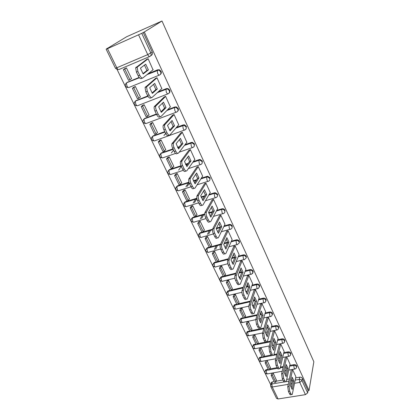 <?xml version="1.0" encoding="UTF-8"?>
<svg xmlns="http://www.w3.org/2000/svg" width="420" height="420" viewBox="0 0 420 420"><rect width="100%" height="100%" fill="white"/><g stroke="black" fill="none" stroke-linecap="round" stroke-linejoin="round"><path stroke-width="0.63" d="M160.303 74.482C161.322 73.715 161.574 72.66 161.065 71.316L159.448 69.783L157.731 69.783L157.269 70.156L158.991 70.156L160.613 71.694C161.159 73.227 160.797 74.34 159.527 75.033C158.954 75.306 158.303 74.729 157.563 73.29L157.269 70.156L147.698 74.093M169.071 93.104C169.979 92.342 170.195 91.345 169.717 90.111L168 88.567L166.42 88.599L165.984 89.003L167.564 88.972L169.286 90.52C169.822 92.017 169.449 93.098 168.184 93.76C167.643 94.075 167.008 93.534 166.294 92.132L165.984 89.003L157.804 92.232M177.623 111.29C178.437 110.544 178.616 109.604 178.169 108.47L176.342 106.911L174.909 106.969L174.494 107.405L175.928 107.347L177.76 108.906C178.274 110.371 177.902 111.421 176.642 112.056C176.122 112.408 175.513 111.898 174.815 110.539L174.494 107.405L167.191 110.177M185.971 129.061L186.422 126.404L184.475 124.84L183.199 124.924L182.805 125.386L184.081 125.307L186.034 126.871C186.538 128.299 186.16 129.318 184.905 129.932C184.411 130.316 183.823 129.843 183.136 128.515L182.805 125.386L176.111 127.822M194.114 146.433L194.492 143.934L192.412 142.364L191.305 142.464L190.927 142.958L192.04 142.858L194.124 144.428C194.612 145.819 194.229 146.811 192.98 147.399C192.507 147.814 191.94 147.373 191.273 146.081L190.927 142.958L184.679 145.142M202.062 163.417L202.377 161.065L200.156 159.506L199.227 159.611L198.865 160.13L199.804 160.02L202.025 161.584C202.503 162.944 202.12 163.905 200.876 164.472C200.424 164.918 199.873 164.514 199.222 163.254L198.865 160.13L192.964 162.109M209.827 180.033L210.089 177.817L207.722 176.269L206.971 176.379L206.63 176.92L207.38 176.809L209.753 178.358C210.215 179.686 209.832 180.626 208.593 181.162C208.163 181.64 207.632 181.267 206.997 180.038L206.63 176.92L201.002 178.731M217.413 196.292L217.628 194.197L215.108 192.675L214.221 193.337L214.788 193.242L217.313 194.765C217.76 196.061 217.371 196.975 216.143 197.489C215.733 197.999 215.219 197.652 214.599 196.455L214.221 193.337L208.814 195.006M224.831 212.2L225.005 210.221C224.427 209.171 223.535 208.677 222.327 208.735L221.645 209.402L222.023 209.323C223.23 209.265 224.123 209.759 224.705 210.809C225.141 212.079 224.747 212.966 223.524 213.46C223.136 213.995 222.637 213.675 222.033 212.51L221.645 209.402L216.431 210.945M232.076 227.777L232.218 225.902C231.599 224.805 230.654 224.322 229.388 224.464L229.1 225.067C230.365 224.931 231.315 225.414 231.934 226.511C232.365 227.756 231.966 228.611 230.748 229.089C230.381 229.646 229.898 229.357 229.304 228.218L228.911 225.115L223.855 226.548M238.135 243.742C239.311 243.269 239.694 242.44 239.285 241.248C238.613 240.103 237.62 239.642 236.297 239.867L236.024 240.492C237.347 240.266 238.345 240.728 239.017 241.878M245.212 258.636C246.262 258.142 246.587 257.355 246.199 256.268C245.537 255.145 244.555 254.688 243.243 254.898L242.981 255.549C244.298 255.334 245.285 255.791 245.941 256.914M252.137 273.215C253.06 272.711 253.334 271.966 252.966 270.974C252.32 269.876 251.344 269.425 250.042 269.619L249.795 270.286C251.102 270.086 252.079 270.538 252.725 271.64C253.097 272.632 252.819 273.378 251.895 273.887L251.486 274.103C251.155 274.617 250.73 274.375 250.215 273.368L249.795 270.286L245.117 271.451M259.529 286.913L259.597 285.38C258.962 284.298 257.995 283.852 256.699 284.036L256.468 284.718C257.764 284.534 258.736 284.981 259.371 286.062L258.678 288.178L258.111 288.498C257.791 288.992 257.387 288.755 256.893 287.794L256.468 284.718L251.89 285.81M266.038 300.956L266.091 299.486C265.466 298.431 264.511 297.985 263.225 298.158L263.004 298.856C264.296 298.683 265.251 299.129 265.876 300.19L265.309 302.169L264.595 302.6C264.29 303.067 263.907 302.846 263.44 301.928L263.004 298.856L258.515 299.88M272.407 314.717L272.454 313.31C271.84 312.275 270.895 311.834 269.614 311.997L269.409 312.711C270.69 312.548 271.64 312.989 272.255 314.029L271.793 315.882L270.958 316.412C270.659 316.858 270.291 316.643 269.85 315.772L269.409 312.711L264.999 313.667M278.649 328.209L278.691 326.86C278.087 325.841 277.147 325.406 275.877 325.553L275.683 326.282C276.959 326.135 277.898 326.571 278.502 327.59L278.135 329.322L277.184 329.957L276.129 329.338L275.683 326.282L271.352 327.18M284.765 341.434L284.802 340.137C284.209 339.134 283.28 338.709 282.019 338.846L281.836 339.586C283.101 339.449 284.03 339.88 284.623 340.877L284.335 342.494L283.295 343.229L282.287 342.631L281.836 339.586L277.573 340.426M290.761 354.401L290.792 353.152C290.209 352.17 289.291 351.745 288.036 351.871L287.868 352.627C289.123 352.501 290.042 352.931 290.624 353.908L290.404 355.415L289.286 356.239L288.32 355.667L287.868 352.627L283.668 353.419M296.635 367.122L296.667 365.915C296.095 364.954 295.187 364.534 293.937 364.649L293.78 365.416C295.029 365.3 295.937 365.726 296.51 366.686L296.347 368.088L295.16 368.996L294.236 368.445L293.78 365.416L289.637 366.156M295.213 380.074L299.303 379.381C300.547 379.276 301.455 379.696 302.017 380.646L307.666 392.879L308.044 390.631L309.026 390.474L144.307 31.973L161.999 21L126.688 36.724L106.942 48.678M117.101 69.52L270.706 384.72M309.026 390.474L313.85 361.762L161.999 21M106.88 48.552L107.945 48.08L106.15 49.187L107.499 48.678L141.776 33.343L150.864 53.035C151.426 54.616 151.069 55.766 149.788 56.49C149.184 56.726 148.507 56.107 147.746 54.621L138.605 34.913M144.307 31.973L141.776 33.343M271.126 383.418L271.394 382.326L274.15 381.528M276.056 381.203L282.986 380.026M286.781 379.381L289.375 378.94M295.649 377.869L299.728 377.176L299.303 379.381L299.77 382.41L294.572 383.276M288.236 384.337L272.255 386.999L278.087 398.969L305.445 394.648L299.77 382.41L302.017 380.646L302.426 378.436C301.865 377.491 300.962 377.071 299.728 377.176M278.087 398.969L276.549 398.396L270.769 386.547M307.666 392.879L305.445 394.648M270.401 367.742L267.151 360.481M290.062 364.203L286.681 356.864M264.353 355.178L261.041 347.781L259.607 348.101M284.13 351.44L280.686 343.959L279.195 344.248L279.337 344.558M258.19 342.379L254.809 334.829L253.37 335.171M278.077 338.431L274.565 330.797L273.068 331.102L273.205 331.401M251.906 329.322L248.456 321.62L247.007 321.977M271.908 325.154L268.328 317.368L266.816 317.688L266.952 317.982M245.495 316.003L241.978 308.144L240.524 308.522M265.613 311.614L261.959 303.665L260.442 304.006L260.573 304.29M238.959 302.416L235.363 294.399L233.903 294.793M259.187 297.796L255.46 289.685L253.932 290.042L254.063 290.32M232.286 288.556L228.617 280.371L227.147 280.781M252.63 283.689L248.829 275.41L247.291 275.788L247.417 276.056M225.477 274.412L221.728 266.054L220.253 266.485M245.936 269.294L242.056 260.836L240.513 261.235L240.634 261.492M218.521 259.97L214.699 251.433L213.213 251.885M239.101 254.594L235.137 245.957L233.588 246.372L233.704 246.624M211.423 245.228L211.68 245.159L207.522 236.507L206.026 236.98M232.118 239.578L228.076 230.759L226.511 231.194L226.627 231.436M204.178 230.171L204.435 230.097L200.188 221.261L198.686 221.76M224.984 224.243L220.857 215.229L219.392 215.917M196.77 214.793L197.038 214.715L192.696 205.69L191.189 206.209M217.697 208.572L213.486 199.358L212.006 200.062M189.205 199.085L189.478 199.001L185.041 189.777L183.524 190.318M210.247 192.559L205.947 183.136L204.456 183.85M181.466 183.031L181.755 182.941L177.219 173.513L175.697 174.079M202.634 176.19L198.24 166.556L196.733 167.281M173.56 166.625L173.859 166.525L169.223 156.886L167.69 157.479M194.843 159.453L190.36 149.599L188.837 150.334M165.475 149.851L165.784 149.741L161.044 139.886L159.506 140.506M186.874 142.338L182.296 132.248L180.758 133.004M163.926 135.466L165.659 133.523M157.201 132.699L157.531 132.578L152.68 122.498L151.132 123.144M178.721 124.829L174.048 114.502L172.494 115.269M148.733 115.154L149.084 115.017L144.123 104.706L142.569 105.383M170.368 106.916L165.606 96.338L164.036 97.12M140.059 97.209L140.443 97.057L135.366 86.499L133.802 87.208M161.81 88.589L156.965 77.742L155.379 78.54M131.161 78.855L131.602 78.671L126.404 67.867L124.835 68.602M153.032 69.83L148.113 58.7L146.517 59.514M126.147 83.281L127.15 82.357L139.151 77.422M148.171 73.715L157.731 69.783M134.941 101.624L136.001 100.611L147.793 95.954M158.256 91.823L166.42 88.599M143.546 119.537L144.653 118.451L156.366 114.004M167.617 109.736L174.909 106.969M151.961 137.041L153.106 135.886L164.761 131.639M169.444 129.938L170.153 129.675M176.516 127.36L183.199 124.924M160.193 154.151L161.375 152.933L172.966 148.88M177.56 147.273L179.429 146.617M185.062 144.648L191.305 142.464M168.252 170.872L169.459 169.607L180.994 165.732M185.54 164.209L188.244 163.301M193.331 161.59L199.227 159.611M176.143 187.226L177.366 185.913L188.953 182.18M193.384 180.758L196.697 179.686M201.348 178.19L206.971 176.379M183.86 203.222L185.105 201.873L196.854 198.24M201.091 196.933L204.839 195.773M209.144 194.444L214.541 192.775M191.42 218.873L192.68 217.487L204.708 213.922M208.666 212.751L212.725 211.549M216.746 210.357L221.954 208.814M198.823 234.181L200.088 232.775L212.572 229.231M216.447 228.128L220.348 227.021M224.154 225.939L229.199 224.506M206.073 249.17L207.349 247.737L209.223 247.228M210.614 246.85L220.589 244.141M224.322 243.122L227.535 242.251M231.389 241.201L236.297 239.867L236.019 240.492L236.423 243.59C237.001 244.697 237.463 244.965 237.815 244.393L237.862 244.372M213.176 263.844L214.316 262.437L216.321 261.912M217.807 261.524L228.401 258.767M231.94 257.843L234.57 257.161M238.46 256.147L243.243 254.898M220.133 278.213L221.141 276.843L223.277 276.292M224.837 275.903L235.956 273.131M239.321 272.291L241.453 271.761M245.369 270.784L250.042 269.619M226.952 292.288L227.834 290.966L230.087 290.377M231.719 289.989L243.28 287.238M246.493 286.471L248.189 286.067M252.126 285.127L256.699 284.036M233.636 306.075L234.402 304.805L236.759 304.185M238.45 303.802L250.388 301.082M253.47 300.379L254.783 300.08M258.741 299.182L263.225 298.158M240.188 319.589L240.849 318.365L243.301 317.719M245.044 317.342L257.303 314.675M260.269 314.029L261.24 313.819M265.214 312.953L269.614 311.997M246.614 332.834L247.18 331.663L249.716 330.981M251.496 330.614L264.038 328.01M266.894 327.416L267.566 327.28M271.551 326.45L275.877 325.553M252.914 345.818L253.397 344.705L256 343.991M257.822 343.628L270.601 341.103M273.362 340.557L273.761 340.478M277.762 339.685L282.019 338.846M259.093 358.549L259.502 357.488L262.169 356.743M264.022 356.396L271.147 355.052M273.992 354.517L277.006 353.95M283.841 352.663L288.036 351.871M265.151 371.033L265.503 370.031L268.217 369.254M270.097 368.918L277.1 367.663M280.471 367.059L283.264 366.56M289.805 365.389L293.937 364.649M276.329 380.058L273.142 372.939M295.88 376.719L292.567 369.521M291.092 369.784L291.239 370.099M143.189 32.471L152.208 52.064C152.765 53.634 152.407 54.779 151.132 55.498L150.575 55.907M308.044 390.631L302.426 378.436M285.201 357.142L285.348 357.452M292.582 369.563L289.049 386.516L289.748 391.235L290.871 393.603C291.417 394.669 291.884 394.926 292.273 394.38L295.89 376.672M290.414 385.702L292.178 389.445L293.895 380.914L292.163 377.213L290.414 385.702M271.189 375.401L274.575 382.41L275.825 382.2L272.438 375.181L271.189 375.401L271.735 373.191M272.984 372.971L272.438 375.181M276.407 379.727L275.825 382.2M291.491 394.506L290.96 394.59C290.567 395.136 290.094 394.879 289.553 393.818L290.871 393.603M291.317 369.742L287.731 386.731L288.425 391.451L289.553 393.818M291.228 387.901L292.609 381.134L293.895 380.914M291.8 378.961L292.609 381.134M286.703 356.906L282.928 373.59L283.616 378.326L284.765 380.746C285.338 381.859 285.826 382.127 286.235 381.549L290.073 364.156M284.345 372.855L286.146 376.672L287.978 368.272L286.214 364.497L284.345 372.855M265.156 362.922L268.611 370.072L269.861 369.847L266.411 362.691L265.156 362.922L265.739 360.743M266.989 360.512L266.411 362.691M270.485 367.411L269.861 369.847M285.416 381.685L284.912 381.769C284.503 382.347 284.009 382.084 283.437 380.971L284.765 380.746M285.427 357.1L281.6 373.821L282.287 378.551L283.437 380.971M285.212 375.165L286.687 368.503L287.978 368.272M285.831 366.219L286.687 368.503M280.702 344.001L276.68 360.402L277.363 365.153L278.534 367.621C279.137 368.792 279.652 369.07 280.077 368.456L284.141 351.393M278.15 359.746L279.993 363.641L281.946 355.378L280.145 351.53L278.15 359.746M259.003 350.201L262.526 357.488L263.786 357.252L260.269 349.955L259.003 350.201L259.623 348.054M260.883 347.812L260.269 349.955M264.442 354.853L263.786 357.252M279.216 368.608L278.749 368.692C278.318 369.306 277.798 369.028 277.195 367.862L278.534 367.621M279.421 344.206L275.347 360.649L276.024 365.395L277.195 367.862M279.074 362.177L280.644 355.625L281.946 355.378M279.736 353.22L280.644 355.625M274.586 330.839L270.307 346.941L270.979 351.708L272.176 354.228C272.811 355.457 273.352 355.74 273.793 355.089L278.093 338.378M271.834 346.369L273.709 350.343L275.793 342.227L273.956 338.294L271.834 346.369M252.735 337.229L256.326 344.663L257.591 344.411L254.006 336.971L252.735 337.229L253.386 335.118M254.651 334.861L254.006 336.971M258.284 342.053L257.591 344.411M272.895 355.262L272.454 355.341C272.008 355.992 271.467 355.709 270.827 354.48L272.176 354.228M273.299 331.055L268.963 347.204L269.63 351.965L270.827 354.48M272.811 348.92L274.486 342.484L275.793 342.227M273.52 339.964L274.486 342.484M268.349 317.41L263.797 333.202L264.458 337.985L265.682 340.557C266.348 341.843 266.915 342.143 267.382 341.45L271.924 325.106M265.387 332.714L267.298 336.767L269.519 328.808L267.64 324.796L265.387 332.714M246.335 323.998L250 331.58L251.276 331.312L247.616 323.726L246.335 323.998L247.028 321.925M248.299 321.652L247.616 323.726M252.011 329.002L251.276 331.312M266.438 341.639L266.033 341.717C265.566 342.405 264.999 342.111 264.327 340.825L265.682 340.557M267.052 317.641L262.447 333.48L263.104 338.252L264.327 340.825M266.422 335.391L268.196 329.075L269.519 328.808M267.173 326.435L268.196 329.075M261.98 303.713L257.15 319.174L257.801 323.967L259.051 326.592C259.76 327.947 260.353 328.256 260.836 327.526L265.629 311.561M258.804 318.775L260.757 322.912L263.109 315.11L261.198 311.02L258.804 318.775M239.809 310.501L243.553 318.234L244.834 317.956L241.096 310.212L239.809 310.501L240.539 308.469M241.82 308.18L241.096 310.212M245.606 315.688L244.834 317.956M259.849 327.731L259.481 327.81C258.993 328.534 258.4 328.23 257.691 326.881L259.051 326.592M260.678 303.954L255.791 319.463L256.442 324.256L257.691 326.881M259.901 321.578L261.781 315.399L263.109 315.11M260.699 312.627L261.781 315.399M255.481 289.727L250.362 304.846C250.031 306.233 250.247 307.839 251.003 309.65L252.278 312.333C253.024 313.75 253.649 314.076 254.153 313.304L259.203 297.738M252.079 304.537L254.074 308.768L256.573 301.135L254.615 296.956L252.079 304.537M233.153 296.73L236.969 304.621L238.256 304.327L234.444 296.425L233.153 296.73L233.924 294.735M235.21 294.436L234.444 296.425M239.075 302.106L238.256 304.327M253.124 313.53L252.793 313.604C252.284 314.375 251.659 314.05 250.908 312.637L252.278 312.333M254.179 289.984L248.997 305.151C248.661 306.542 248.871 308.144 249.632 309.955L250.908 312.637M253.244 307.477L255.234 301.434L256.573 301.135M254.09 298.531L255.234 301.434M248.85 275.457L243.432 290.209C243.075 291.575 243.285 293.181 244.062 295.029L245.364 297.769C246.152 299.255 246.803 299.596 247.328 298.783L252.651 283.637M245.212 290L247.254 294.315L249.895 286.86L247.9 282.597L245.212 290M226.359 282.671L230.255 290.724L231.546 290.419L227.661 282.356L226.359 282.671L227.167 280.728M228.464 280.408L227.661 282.356M232.407 288.246L231.546 290.419M246.262 299.03L245.957 299.098C245.432 299.911 244.771 299.576 243.983 298.09L245.364 297.769M247.538 275.725L242.056 290.535C241.7 291.895 241.904 293.501 242.681 295.349L243.983 298.09M246.446 293.071L248.551 287.18L249.895 286.86M247.338 284.146L248.551 287.18M242.078 260.883L236.35 275.252C235.966 276.591 236.177 278.203 236.964 280.082L238.297 282.886C239.127 284.45 239.815 284.802 240.356 283.946L245.957 269.236M238.198 275.142L240.282 279.557L243.075 272.286L241.038 267.934L238.198 275.142M219.424 268.328L223.398 276.549L224.7 276.224L220.731 267.991L219.424 268.328L220.28 266.427M221.576 266.091L220.731 267.991M225.603 274.108L224.7 276.224M239.248 284.214L238.98 284.277C238.429 285.133 237.741 284.781 236.912 283.222L238.297 282.886M240.76 261.172L234.964 275.594C234.581 276.932 234.785 278.544 235.578 280.423L236.912 283.222M239.5 278.36L241.726 272.622L243.075 272.286M240.445 269.446L241.726 272.622M235.163 246.005L229.11 259.97C228.706 261.277 228.905 262.894 229.714 264.81L231.073 267.677C231.95 269.315 232.669 269.687 233.231 268.79L239.127 254.531M231.026 259.964L233.158 264.474L236.114 257.402L234.035 252.956L231.026 259.964M212.341 253.68L216.4 262.075L217.712 261.734L213.659 253.328L212.341 253.68L213.245 251.827M214.352 249.538L216.116 245.9M217.408 245.548L215.654 249.186M214.552 251.475L213.659 253.328M218.663 259.67L217.712 261.734M232.087 269.078L231.845 269.136C231.278 270.039 230.554 269.666 229.677 268.028L231.073 267.677M233.84 246.304L227.719 260.332C227.309 261.639 227.509 263.251 228.317 265.167L229.677 268.028M232.407 263.329L234.754 257.759L236.114 257.402M233.399 254.436L234.754 257.759M228.097 230.806L221.686 244.388C221.282 245.679 221.487 247.28 222.296 249.197L223.687 252.126C224.611 253.843 225.362 254.237 225.95 253.302L232.145 239.516M223.703 244.456L225.876 249.065L229 242.198L226.874 237.652L223.703 244.456M205.112 238.723L209.255 247.291L210.572 246.934L206.435 238.355L205.112 238.723L206.057 236.917M207.391 234.386L209.344 230.664M210.641 230.297L208.698 234.019M207.375 236.549L206.435 238.355M211.57 244.934L210.572 246.934M224.774 253.612L224.553 253.67C223.965 254.604 223.209 254.216 222.285 252.499L223.687 252.126M226.774 231.121L220.29 244.771C219.881 246.057 220.085 247.658 220.894 249.575L222.285 252.499M225.162 247.973L227.635 242.571L229 242.198M226.202 239.096L227.635 242.571M220.883 215.276L214.09 228.475C213.701 229.751 213.911 231.336 214.715 233.231L216.137 236.229C217.082 237.993 217.865 238.423 218.479 237.526L225.02 224.175M216.211 228.596L218.437 233.305L221.734 226.658L219.56 222.012L216.211 228.596M197.726 223.445L201.957 232.197L203.285 231.824L199.054 223.057L197.726 223.445L198.723 221.692M200.324 218.883L202.498 215.066M203.794 214.683L201.637 218.5M200.046 221.303L199.054 223.057M204.335 229.882L203.285 231.824M217.355 237.841L217.077 237.914C216.458 238.812 215.675 238.382 214.73 236.623L216.137 236.229M219.555 215.607L212.683 228.879C212.289 230.15 212.499 231.735 213.302 233.63L214.73 236.623M217.754 232.271L220.358 227.052L221.734 226.658M218.841 223.424L220.358 227.052M213.507 199.411L206.32 212.2C205.942 213.46 206.157 215.03 206.96 216.904L208.42 219.97C209.386 221.776 210.194 222.254 210.84 221.398L217.733 208.504M208.551 212.378L210.829 217.198L214.3 210.782L212.079 206.031L208.551 212.378M190.181 207.832L194.507 216.778L195.835 216.384L191.515 207.428L190.181 207.832L191.231 206.136M193.158 203.023L195.594 199.091M196.901 198.686L194.476 202.619M192.559 205.732L191.515 207.428M196.938 214.51L195.835 216.384M209.774 221.708L209.428 221.807C208.777 222.663 207.968 222.185 206.997 220.379L208.42 219.97M212.179 199.757L204.902 212.625C204.524 213.88 204.734 215.45 205.543 217.324L206.997 220.379M210.178 216.221L212.919 211.192L214.3 210.782M211.318 207.396L212.919 211.192M205.968 183.188L198.371 195.547C198.009 196.791 198.23 198.34 199.028 200.198L200.519 203.333C201.511 205.191 202.346 205.711 203.023 204.897L210.289 192.486M200.718 195.788L203.044 200.718L206.708 194.544L204.435 189.688L200.718 195.788M182.469 191.882L186.89 201.028L188.228 200.613L183.813 191.457L182.469 191.882L183.577 190.244M185.918 186.774L188.664 182.7M189.331 183.241L187.241 186.349M184.91 189.819L183.813 191.457M189.383 198.802L188.228 200.613M202.02 205.202L201.605 205.328C200.923 206.141 200.083 205.622 199.091 203.768L200.519 203.333M204.64 183.55L196.943 195.993C196.581 197.232 196.796 198.781 197.6 200.639L199.091 203.768M202.435 199.804L205.317 194.975L206.708 194.544M203.627 191.011L205.317 194.975M198.266 166.609L190.234 178.505C189.887 179.734 190.113 181.267 190.911 183.104L192.434 186.312C193.452 188.218 194.318 188.79 195.027 188.018L202.681 176.117M192.701 178.82L195.085 183.86L198.938 177.944L196.618 172.977L192.701 178.82M174.589 175.581L179.104 184.926L180.453 184.49L175.938 175.135L174.589 175.581L175.754 174.001M178.616 170.116L181.325 166.446M177.098 173.554L175.938 175.135M181.666 182.753L180.453 184.49M194.098 188.312L193.599 188.47C192.885 189.242 192.019 188.674 191 186.769L178.988 190.591C178.505 191.079 177.938 190.722 177.287 189.53L176.899 186.611C174.956 188.764 175.403 190.134 178.238 190.717M196.933 166.987L188.8 178.972C188.449 180.196 188.674 181.729 189.472 183.561L191 186.769L192.434 186.312M194.518 183.015L197.542 178.395L198.938 177.944M195.757 174.253L197.542 178.395M190.381 149.651L181.907 161.059C181.571 162.267 181.808 163.784 182.6 165.601L184.159 168.887C185.204 170.846 186.097 171.465 186.847 170.746L194.901 159.374M184.501 161.448L186.937 166.614L190.995 160.96L188.617 155.878L184.501 161.448M166.53 158.912L171.15 168.467L172.505 168.011L167.885 158.445L166.53 158.912L167.759 157.39M171.302 153.017L173.591 150.192M169.113 156.928L167.885 158.445M173.775 166.346L172.505 168.011M185.992 171.029L185.409 171.218C184.658 171.943 183.761 171.323 182.716 169.365L184.159 168.887M189.053 150.045L180.464 161.548C180.128 162.755 180.359 164.267 181.157 166.089L182.716 169.365M186.417 165.832L189.588 161.432L190.995 160.96M187.709 157.112L189.588 161.432M182.322 132.305L173.381 143.194C173.061 144.386 173.297 145.882 174.09 147.683L175.691 151.048C176.757 153.059 177.686 153.731 178.469 153.064L186.942 142.249M176.101 143.672L178.6 148.958L182.868 143.588L180.437 138.39L176.101 143.672M158.287 141.866L163.013 151.636L164.372 151.158L159.653 141.377L158.287 141.866L159.59 140.406M164.036 135.424L165.685 133.576M160.949 139.923L159.653 141.377M165.706 149.572L164.372 151.158M177.702 153.326L177.025 153.562C176.237 154.234 175.308 153.562 174.237 151.552L175.691 151.048M180.999 132.715L171.932 143.708C171.607 144.9 171.843 146.391 172.641 148.192L174.237 151.552M178.127 148.255L181.456 144.086L182.868 143.588M179.466 139.566L181.456 144.086M174.074 114.56L164.651 124.892C164.346 126.068 164.588 127.544 165.38 129.334L167.013 132.778C168.11 134.846 169.071 135.571 169.895 134.957L178.804 124.735M167.507 125.47L170.063 130.883L174.552 125.811L172.064 120.488L167.507 125.47M149.861 124.43L154.691 134.426L156.061 133.928L151.232 123.916L149.861 124.43L151.237 123.039M152.602 122.525L151.232 123.916M157.458 132.421L156.061 133.928M169.218 135.198L168.441 135.476C167.617 136.096 166.651 135.377 165.553 133.308L167.013 132.778M172.762 114.98L163.191 125.433C162.881 126.604 163.123 128.084 163.916 129.869L165.553 133.308M169.638 130.252L173.129 126.331L174.552 125.811M171.034 121.611L173.129 126.331M165.632 96.395L155.704 106.139C155.41 107.294 155.662 108.759 156.45 110.534L158.125 114.061C159.254 116.188 160.246 116.97 161.112 116.408L170.473 106.811M158.697 106.822L161.317 112.371L166.036 107.609L163.485 102.16L158.697 106.822M141.236 106.591L146.181 116.818L147.556 116.293L142.616 106.05L141.236 106.591L142.7 105.263M144.071 104.727L142.616 106.05M149.016 114.88L147.556 116.293M160.529 116.629L159.647 116.96C158.781 117.521 157.784 116.744 156.66 114.618L158.125 114.061M164.341 96.831L154.234 106.706C153.941 107.861 154.192 109.326 154.98 111.095L156.66 114.618M160.954 111.825L164.609 108.155L166.036 107.609M162.393 103.226L164.609 108.155M156.991 77.8L146.533 86.924L147.299 91.266L149.021 94.883C150.176 97.073 151.205 97.913 152.108 97.409L161.947 88.463M149.678 87.722L152.36 93.403L157.316 88.972L154.707 83.391L149.678 87.722M132.41 88.331L137.471 98.8L138.852 98.254L133.796 87.77L132.41 88.331L133.98 87.066M135.361 86.504L133.796 87.77M140.385 96.925L138.852 98.254M151.631 97.598L150.638 97.986C149.73 98.49 148.701 97.65 147.541 95.466L149.021 94.883M155.731 78.241L145.058 87.517L145.824 91.854L147.541 95.466M160.503 74.219L160.954 73.836M152.056 92.951L155.878 89.544L157.316 88.972M153.547 84.394L155.878 89.544M148.145 58.763L137.141 67.216L137.923 71.516L139.681 75.227C140.873 77.474 141.939 78.377 142.884 77.936L153.216 69.678M140.432 68.145L143.183 73.967L148.391 69.888L145.714 64.171L140.432 68.145M123.375 69.641L128.557 80.357L129.943 79.784L124.766 69.053L123.375 69.641L125.087 68.423M126.41 67.883L124.766 69.053M131.544 78.556L129.943 79.784M142.511 78.089L141.409 78.54C140.459 78.986 139.388 78.083 138.196 75.836L139.681 75.227M146.947 59.194L135.655 67.841L136.437 72.135L138.196 75.836M142.942 73.615L146.942 70.486L148.391 69.888M144.48 65.1L146.942 70.486M149.609 56.563L118.949 69.536C118.298 69.799 117.579 69.216 116.802 67.778L147.746 54.621L152.208 52.064M107.499 48.678L116.802 67.778L115.432 68.213L106.15 49.193M272.375 381.832L271.84 384.017L284.13 381.943M286.209 381.591L288.907 381.134M291.443 380.709L292.425 380.541M292.084 383.691L290.782 383.911M127.15 82.357L139.262 77.558M159.285 75.127L128.94 87.476C128.315 87.77 127.627 87.224 126.871 85.832L126.41 83.092C124.63 85.082 124.992 86.562 127.486 87.528M136.001 100.611L147.898 96.143M167.885 93.88L137.76 105.651C137.167 105.982 136.5 105.473 135.76 104.113L135.314 101.346C133.502 103.367 133.875 104.827 136.437 105.725M144.653 118.451L144.191 118.897L156.476 114.24M176.284 112.192L146.381 123.412C145.808 123.779 145.168 123.302 144.448 121.979L144.008 119.186C142.17 121.238 142.564 122.682 145.194 123.501M153.106 135.886L152.665 136.358L164.887 131.911M184.496 130.079L154.807 140.774C154.261 141.172 153.636 140.726 152.938 139.44L152.513 136.616C150.638 138.71 151.058 140.133 153.762 140.879M161.375 152.933L160.954 153.431L173.108 149.184M177.723 147.572L179.035 147.11M192.518 147.556L179.167 152.177M175.549 153.426L163.049 157.747C162.524 158.177 161.921 157.768 161.233 156.513L160.823 153.652C158.923 155.799 159.364 157.201 162.152 157.857M169.459 169.607L169.055 170.132L182.6 165.601M185.703 164.546L187.871 163.816M200.361 164.64L188.344 168.63M183.257 170.321L171.108 174.353C170.604 174.809 170.021 174.426 169.349 173.203L168.95 170.315C167.018 172.515 167.491 173.896 170.363 174.458M177.366 185.913L176.983 186.459L189.073 182.569M193.541 181.13L196.34 180.233M208.037 181.34L197.08 184.832M185.105 201.873L184.737 202.44L196.938 198.676M201.243 197.342L204.503 196.34M215.544 197.673L205.448 200.755M198.644 202.834L186.701 206.483C186.239 206.992 185.692 206.666 185.052 205.506L184.674 202.55C182.721 204.666 183.146 206.026 185.95 206.63M192.68 217.487L192.328 218.075L204.734 214.405M208.814 213.197L212.405 212.137M222.889 213.649L213.518 216.389M206.131 218.552L194.25 222.033C193.809 222.569 193.279 222.269 192.654 221.135L192.286 218.153C190.323 220.232 190.722 221.582 193.494 222.206M200.088 232.775L199.757 233.384L212.494 229.772M216.242 228.706L220.075 227.619M230.081 229.278L221.319 231.735M213.454 233.94L201.637 237.253C201.217 237.815 200.702 237.547 200.093 236.439L199.736 233.42C197.757 235.463 198.14 236.806 200.886 237.452M207.349 247.737L207.029 248.367L220.29 244.766L207.029 248.367L207.375 251.417C207.968 252.494 208.462 252.74 208.866 252.168L220.652 249.002M224.028 243.752L227.53 242.802L224.028 243.752M231.11 241.826L236.024 240.492L231.105 241.826M214.457 262.395L214.153 263.041L228.118 259.413M231.662 258.489L234.738 257.691M238.192 256.793L242.981 255.549L243.39 258.636C243.936 259.691 244.382 259.949 244.724 259.403L244.954 259.287M221.419 276.754L221.13 277.415L235.688 273.793M239.059 272.958L241.631 272.318M228.239 290.819L227.966 291.501L243.028 287.915M246.246 287.149L248.388 286.639M234.922 304.605L234.665 305.298L250.152 301.781M253.239 301.077L254.998 300.678M241.474 318.113L241.227 318.822L257.077 315.383M260.048 314.743L261.471 314.433M247.9 331.359L247.664 332.084L263.823 328.739M266.69 328.146L267.813 327.91M254.195 344.348L253.974 345.082L256.31 344.62M257.607 344.369L270.401 341.843M273.168 341.297L274.029 341.124M260.368 357.084L260.159 357.83L262.484 357.394M263.818 357.147L271.772 355.651M273.641 355.299L276.822 354.701M279.5 354.202L280.119 354.086M266.427 369.574L266.228 370.335L268.538 369.925M269.903 369.679L277.452 368.335M280.292 367.826L283.085 367.327M285.684 366.86L286.083 366.791M264.941 371.684L265.303 370.792L266.228 370.335L266.637 373.317L267.629 373.847L282.182 371.28M258.872 359.205L259.292 358.239L260.159 357.83L260.563 360.822L261.602 361.368L275.819 358.733M252.683 346.479L253.176 345.44L253.974 345.082L254.368 348.08L255.454 348.647L269.299 345.949M246.372 333.501L246.944 332.388L247.664 332.084L248.052 335.087L249.191 335.675L262.605 332.934M239.941 320.26L240.602 319.079L241.227 318.822L241.61 321.836L242.802 322.445L255.738 319.673M233.373 306.757L234.665 305.298L235.037 308.322C235.52 309.215 235.935 309.425 236.287 308.952L248.834 306.138M226.679 292.976L227.966 291.501L228.333 294.53C228.842 295.465 229.278 295.685 229.635 295.187L241.894 292.31M219.844 278.911L221.13 277.415L221.492 280.455C222.023 281.431 222.479 281.663 222.857 281.143L234.88 278.182M212.867 264.553L214.153 263.041L214.505 266.086C215.066 267.109 215.544 267.351 215.933 266.805L227.797 263.755M205.748 249.895L207.029 248.367C205.044 250.378 205.406 251.716 208.121 252.378M198.476 234.916L199.757 233.384L212.489 229.803M175.718 188.013L176.983 186.459L189.11 182.679M159.7 154.975L160.954 153.431L173.182 149.336M151.426 137.886L152.665 136.358L164.971 132.08M142.963 120.404L144.191 118.897L156.566 114.424M134.305 102.511L135.518 101.031L148.013 96.338M125.449 84.189L126.641 82.745L139.424 77.747M192.328 218.075L204.74 214.468M184.737 202.44L196.954 198.765M169.055 170.132L181.209 166.204M270.554 385.345L270.858 384.515L271.84 384.017L272.255 386.999L270.721 386.453L271.394 382.326M287.731 386.731L289.049 386.516M288.425 391.451L289.748 391.235M281.6 373.821L282.928 373.59M282.287 378.551L283.616 378.326M275.347 360.649L276.68 360.402M276.024 365.395L277.363 365.153M268.963 347.204L270.307 346.941M269.63 351.965L270.979 351.708M262.447 333.48L263.797 333.202M263.104 338.252L264.458 337.985M255.791 319.463L257.15 319.174M256.442 324.256L257.801 323.967M248.997 305.151L250.362 304.846M249.632 309.955L251.003 309.65M242.056 290.535L243.432 290.209M242.681 295.349L244.062 295.029M234.964 275.594L236.35 275.252M235.578 280.423L236.964 280.082M227.719 260.332L229.11 259.97M228.317 265.167L229.714 264.81M220.311 244.724L221.708 244.346M220.894 249.575L222.296 249.197M212.735 228.769L214.142 228.37M213.302 233.63L214.715 233.231M204.986 212.452L206.404 212.032M205.543 217.324L206.96 216.904M197.059 195.757L198.487 195.316M197.6 200.639L199.028 200.198M188.953 178.678L190.386 178.211M189.472 183.561L190.911 183.104M180.653 161.196L182.091 160.708M172.153 143.299L173.602 142.784M172.641 148.192L174.09 147.683M163.448 124.966L164.908 124.43M163.916 129.869L165.38 129.334M154.534 106.192L156.004 105.625M154.98 111.095L156.45 110.534M145.399 86.951L146.874 86.357M145.824 91.854L147.299 91.266M136.038 67.226L137.519 66.607M136.437 72.135L137.923 71.516M265.503 370.031L265.303 370.792C264.569 372.587 265.167 373.643 267.104 373.947M294.672 369.08L288.781 370.12M286.225 370.571L284.797 370.823M259.502 357.488L259.292 358.239C258.463 360.071 259.051 361.153 261.051 361.478M253.397 344.705L253.176 345.44C252.236 347.308 252.809 348.416 254.882 348.768M247.18 331.663L246.944 332.388C245.889 334.288 246.44 335.428 248.593 335.811M240.849 318.365L240.602 319.079C239.416 321.001 239.941 322.177 242.177 322.592M234.402 304.805L234.14 305.498C232.816 307.451 233.315 308.653 235.641 309.11M227.834 290.966L227.561 291.643C226.081 293.617 226.548 294.856 228.968 295.36M221.141 276.843L220.852 277.51C219.209 279.5 219.644 280.775 222.159 281.321M214.316 262.437L214.011 263.083C212.195 265.088 212.599 266.396 215.213 266.999M229.388 224.464L228.895 225.152L223.839 226.585M222.327 208.735L222.023 209.323L216.389 211.019M215.108 192.675L214.788 193.242L208.745 195.127M207.722 176.269L207.38 176.809L200.897 178.889M200.156 159.506L199.804 160.02L192.822 162.309M192.412 142.364L192.04 142.858L184.485 145.383M184.475 124.84L184.081 125.307L175.854 128.121M176.342 106.911L166.845 110.528M168 88.567L157.337 92.657M159.448 69.783L147.042 74.618M288.776 356.333L282.718 357.457M280.088 357.94L278.518 358.234M282.765 343.329L276.528 344.547M273.814 345.072L272.087 345.408M276.633 330.068L270.191 331.385M267.388 331.957L265.493 332.346M270.38 316.538L263.718 317.966M260.815 318.586L258.872 319.006M263.996 302.731L257.093 304.285M254.074 304.962L252.336 305.351M257.486 288.64L250.304 290.33M247.16 291.07L245.69 291.417M250.84 274.26L243.348 276.103M240.067 276.906L238.928 277.19M244.057 259.576L236.208 261.592M232.769 262.474L232.055 262.658M237.127 244.577L228.874 246.792M216.253 228.737L220.054 227.661M208.834 213.255L212.363 212.21M201.28 197.431L204.435 196.455M193.589 181.241L196.234 180.39M185.766 164.677L187.724 164.021M177.807 147.719L178.836 147.357M115.442 68.229L117.369 69.573M220.29 244.771L221.686 244.388M212.683 228.879L214.09 228.475M204.902 212.625L206.32 212.2M196.943 195.993L198.371 195.547M188.8 178.972L190.234 178.505M180.464 161.548L181.907 161.059M171.932 143.708L173.381 143.194M163.191 125.433L164.651 124.892M154.234 106.706L155.704 106.139M145.058 87.517L146.533 86.924M135.655 67.841L137.141 67.216"/></g></svg>
